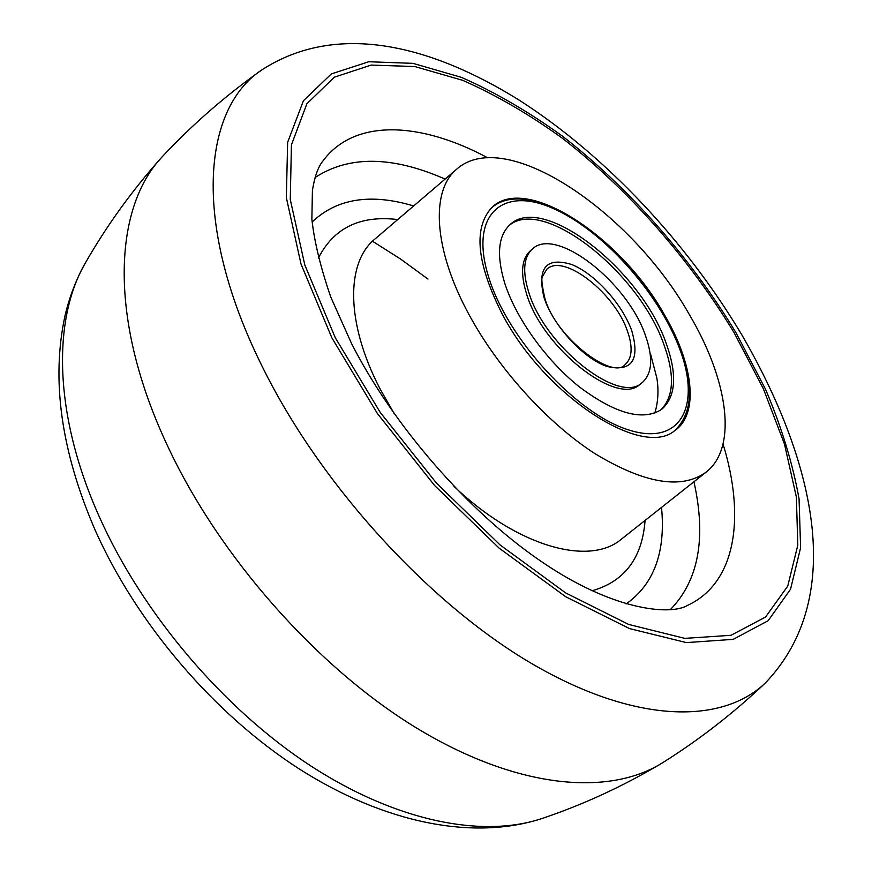 <?xml version="1.0" encoding="UTF-8"?>
<svg xmlns="http://www.w3.org/2000/svg" width="872" height="872" viewBox="0 0 872 872"><rect width="100%" height="100%" fill="white"/><g stroke="black" fill="none" stroke-linecap="round" stroke-linejoin="round"><path stroke-width="1.31" d="M664.595 315.043C693.371 364.104 699.464 413.96 674.71 430.637C642.435 458.727 545.327 396.422 502.468 314.509C476.755 263.835 473.115 228.279 491.536 207.852C525.086 173.245 621.071 236.574 664.595 315.043M468.907 314.4C433.035 248.509 430.605 190.118 456.993 168.928C505.793 126.037 631.764 211.951 689.654 315.119C727.924 379.876 738.039 447.238 706.211 472.057C681.784 489.879 644.648 483.709 594.813 453.571C547.452 423.007 498.206 368.747 468.907 314.4M765.562 682.765C733.614 713.056 699.399 739.652 662.894 762.553L660.311 764.134C606.269 796.463 515.265 788.103 416.064 727.717C317.092 667.32 219.068 556.554 167.446 445.647C108.281 319.948 113.251 208.986 161.56 157.483L163.609 155.249C193.137 123.868 225.848 95.44 261.742 69.956C202.184 108.913 191.895 224.987 262.025 366.087C319.915 484.134 428.882 603.479 531.985 663.734C635.361 724.109 722.201 724.512 765.562 682.765C848.761 595.456 812.421 456.884 742.007 335.142C686.133 241.5 605.299 155.238 518.829 99.909C433.297 46.772 338.456 20.318 261.742 69.956M528.585 291.749C522.361 271.399 523.614 257.164 532.334 249.043C555.944 225.892 627.862 282.517 645.574 335.873C653.335 358.109 652.202 373.696 642.173 382.645C619.698 405.164 544.444 346.304 528.585 291.749M666.284 343.688C677.413 374.873 675.865 396.771 661.652 409.371C642.969 421.35 615.61 413.906 579.564 387.048C546.166 360.528 515.766 318.062 504.594 282.702C496.386 255.093 498.152 235.778 509.88 224.769C542.875 192.559 641.411 270.342 666.284 343.688M532.334 249.043L530.263 250.864C521.521 258.984 520.246 273.219 526.459 293.581C542.253 348.113 617.474 406.886 639.994 384.334L642.173 382.645M660.529 410.178C673.773 397.24 674.993 375.625 664.181 345.334C639.645 272.914 543.016 195.775 508.877 225.717M394.264 413.764L379.93 388.661C345.585 322.564 345.977 262.418 374.807 239.135L456.993 168.928M706.211 472.057L621.442 539.125C589.625 566.473 517.619 547.049 453.865 486.26M645.073 520.431C642.25 558.069 624.548 581.526 591.99 590.802M318.411 258.025C333.802 227.875 360.234 215.057 397.719 219.559M312.111 222C336.886 198.456 370.731 193.104 413.666 205.934M661.521 507.417C665.816 552.02 654.022 584.196 626.129 603.947M693.938 481.769C706.494 537.98 698.625 580.61 670.328 609.637M723.062 444.077C745.484 516.856 736.208 582.638 687.801 605.255C670.503 615.97 612.046 610.52 539.779 560.434C468.231 511.461 393.545 425.896 351.678 343.819L330.728 296.971C320.449 266.941 314.16 240.955 311.871 219.046L312.416 190.379C314.661 176.635 318.106 166.912 322.749 161.233C354.305 118.123 420.631 121.731 487.71 157.81M315.075 177.528C349.029 155.38 392.367 155.903 445.091 179.087M335.262 337.693L304.818 265.023L290.267 199.459L291.422 144.894L306.868 103.79L334.336 77.194L371.189 65.073L414.789 66.544L462.651 80.311C495.906 94.95 529.25 114.33 562.68 138.463C628.81 189.954 689.523 258.962 734.235 332.93L763.371 388.748L784.495 444.099L796.365 496.986L797.804 545.153L787.765 586.082L765.54 617.049L730.976 635.307L684.771 638.369L628.69 624.45L565.754 592.971L500.092 544.956L436.578 483.262L380.192 412.347L335.262 337.693M331.829 337.758L301.003 264.031L286.343 197.563L287.64 142.3L303.423 100.738L331.36 73.913L368.78 61.748L412.979 63.351L461.452 77.368C495.111 92.225 528.835 111.867 562.636 136.294C629.508 188.406 690.853 258.145 736.088 332.919L765.572 389.37C781.585 427.16 792.757 463.664 799.068 498.904L800.605 547.714L790.544 589.243L768.123 620.733L733.188 639.361L686.417 642.599L629.584 628.614L565.743 596.775L499.1 548.117L434.627 485.53L377.402 413.535L331.829 337.758M660.311 764.134C622.477 786.511 583.248 804.573 542.624 818.318C483.546 838.33 397.305 822.22 310.367 765.66C223.614 708.947 142.692 613.779 99.561 517.325C53.432 414.963 52.276 319.076 85.641 262.472C106.973 225.27 132.282 190.27 161.56 157.483M372.486 241.239L400.575 259.038L427.967 279.062M546.755 269.285C563.508 252.804 615.174 293.363 627.622 331.6C632.985 347.285 632.146 358.283 625.115 364.583C613.354 380.094 556.118 338.608 544.891 298.377C541.774 284.795 541.054 277.372 542.744 276.108L546.755 269.285M544.03 297.57C536.956 267.824 546.166 256.793 571.64 264.489C594.769 273.666 622.248 304.001 631.731 330.652C640.212 360.19 631.906 372.104 606.803 366.414C583.172 358.359 552.968 325.332 544.03 297.57M488.516 276.642C469.158 214.567 502.359 186.074 552.161 208.037C601.811 229.205 658.469 292.055 679.626 348.713C701.415 405.491 681.054 446.726 628.734 429.961C576.708 414.156 507.112 338.489 488.516 276.642M85.641 262.472C76.551 278.462 69.706 296.066 65.117 315.261C51.045 379.549 61.073 451.227 95.201 530.274C137.198 624.254 214.468 714.517 299.499 769.104C384.563 823.212 473.583 841.109 542.624 818.318M674.677 430.659C692.259 413.797 694.123 386.688 680.302 349.312C649.836 262.428 535.299 169.506 491.514 207.874M654.817 413.11C658.175 401.861 658.84 390.122 656.823 377.892L650.458 353.651"/></g></svg>
